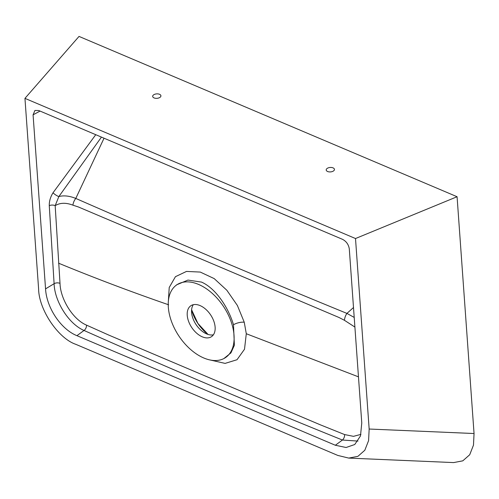 <?xml version="1.0" encoding="UTF-8"?>
<svg xmlns="http://www.w3.org/2000/svg" width="499" height="499" viewBox="0 0 499 499"><rect width="100%" height="100%" fill="white"/><g stroke="black" fill="none" stroke-linecap="round" stroke-linejoin="round"><path stroke-width="0.75" d="M153.698 94.791A4.129 2.227 -4.1 0 0 152.675 96.401A4.129 2.227 -4.1 0 0 155.42 98.278A4.129 2.227 -4.1 0 0 159.898 97.417A4.129 2.227 -4.1 0 0 160.921 95.808A4.129 2.227 -4.1 0 0 158.177 93.931A4.129 2.227 -4.1 0 0 153.698 94.791M327.225 168.375A4.129 2.227 -4.1 0 0 326.209 169.984A4.129 2.227 -4.1 0 0 328.947 171.862A4.129 2.227 -4.1 0 0 333.426 171.007A4.129 2.227 -4.1 0 0 334.449 169.392A4.129 2.227 -4.1 0 0 331.704 167.521A4.129 2.227 -4.1 0 0 327.225 168.375M168.3 302.151L169.223 287.486L175.442 276.683L186.489 271.425L200.261 272.067L214.19 278.598L226.839 290.25L237.381 305.475L244.254 322.235L246.288 333.731L244.51 349.231L237.006 359.735L225.093 363.397L210.472 360.066M223.901 358.55L230.912 352.912L234.38 345.271L233.488 324.743C228.417 307.602 215.78 288.335 201.502 282.085L187.942 280.082L176.708 284.792L175.442 285.852A43.781 26.759 -123.7 0 0 172.08 323.021A43.781 26.759 -123.7 0 0 203.81 357.995A43.781 26.759 -123.7 0 0 223.901 358.55A43.781 26.759 -123.7 0 0 231.249 322.042A43.781 26.759 -123.7 0 0 198.54 284.411A43.781 26.759 -123.7 0 0 175.442 285.852M213.385 334.804A18.594 11.358 56.3 0 1 206.648 333.925A18.594 11.358 56.3 0 1 204.783 332.995A18.594 11.358 56.3 0 1 191.678 313.328A18.594 11.358 56.3 0 1 193.319 304.696M202.295 336.825A18.594 11.358 -123.7 0 0 211.489 336.669A18.594 11.358 -123.7 0 0 213.747 320.994A18.594 11.358 -123.7 0 0 200.055 305.581A18.594 11.358 -123.7 0 0 190.868 305.731A18.594 11.358 -123.7 0 0 188.61 321.412A18.594 11.358 -123.7 0 0 202.295 336.825M354.901 327.076L344.453 320.308L339.046 317.507L78.393 206.973L72.923 205.17C66.005 202.519 60.086 202.681 55.171 205.657L60.017 283.401C60.354 298.851 72.717 319.329 86.477 325.111L108.782 335.085L320.258 424.792L344.578 434.56L353.485 436.344L360.939 434.373M369.16 429.028L355.506 238.534L457.078 196.731L474.05 433.525L473.482 445.12L469.709 454.751L462.798 460.839L453.616 462.585L348.726 458.088L357.902 456.348L364.819 450.254L368.586 440.623L369.16 429.028L474.05 433.525M355.506 238.534L24.95 98.365L38.604 288.859C38.803 309.548 58.14 338.366 75.823 344.335L337.804 455.431L348.726 458.088M24.95 98.365L79.029 36.415L457.078 196.731M342.613 239.377L38.772 110.528L34.936 110.447L33.077 114.839L45.552 288.877C46.582 307.871 60.972 329.303 76.946 335.677L335.34 445.251L346.1 447.503L354.752 444.509L360.484 435.933L361.775 422.971L349.3 248.932C348.608 244.585 346.381 241.397 342.613 239.377M357.976 441.091L342.42 440.031C254.764 404.633 168.631 368.106 84.025 330.457C68.556 323.92 54.547 301.078 54.104 283.7L49.27 205.694C49.158 201.328 50.411 197.024 53.019 192.782L95.758 134.693M101.453 137.106L58.863 196.544C63.891 195.259 69.529 195.895 75.786 198.434C165.431 237.73 255.812 276.053 346.93 313.409L354.215 317.426M53.019 192.782A4.129 0.773 33.9 0 0 58.863 196.544L55.171 205.657A4.129 2.04 -0.5 0 0 49.27 205.694M104.035 138.204L75.786 198.434A8.265 4.896 115.5 0 0 72.923 205.17M353.504 307.515L346.93 313.409A8.265 4.684 110.5 0 0 344.453 320.308M208.033 334.43A30.501 18.638 56.3 0 1 191.604 309.785L197.878 323.402L208.039 334.436M244.254 322.235A8.265 3.1 -15.3 0 0 233.488 324.743M58.564 263.185C94.005 277.793 130.694 291.666 168.631 304.795M358.469 376.845L246.288 333.731M40.057 111.071L33.077 114.839M60.017 283.401A4.129 2.227 -4.1 0 0 54.104 283.7L45.552 288.877M344.578 434.56A4.129 2.277 -69.3 0 1 342.42 440.031L335.34 445.251M86.477 325.111A4.129 2.507 -64.6 0 1 84.025 330.457L76.946 335.677"/></g></svg>
